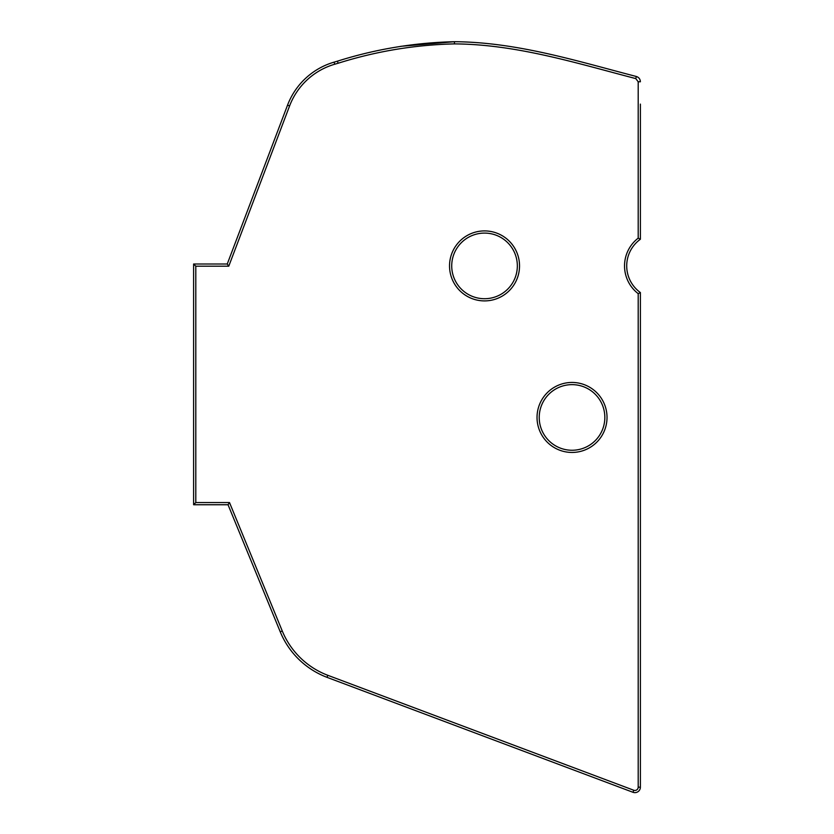 <?xml version="1.0" encoding="UTF-8"?>
<svg xmlns="http://www.w3.org/2000/svg" width="834" height="834" viewBox="0 0 834 834"><rect width="100%" height="100%" fill="white"/><g stroke="black" fill="none" stroke-linecap="round" stroke-linejoin="round"><path stroke-width="1.25" d="M640.387 764.966L640.387 787.171A5.473 5.473 90 0 1 636.801 792.3M638.198 238.159A34.997 34.997 -90 0 0 638.198 293.651L638.198 787.171A3.284 3.284 90 0 1 633.757 790.236L327.772 675.29A79.835 79.835 90 0 1 282.257 630.984L229.506 502.558L195.802 502.558L195.802 266.192L228.766 266.192L289.586 105.939A68.899 68.899 90 0 1 334.736 64.228L338.083 63.259C375.988 51.291 414.779 44.838 454.457 43.889C516.527 44.327 576.388 63.155 635.769 78.594L638.198 81.763L638.198 238.159L640.387 239.254L640.387 104.114M604.838 417.448A32.807 32.807 90 0 1 572.03 450.256A32.807 32.807 90 0 1 539.223 417.448A32.807 32.807 90 0 1 572.03 384.641A32.807 32.807 90 0 1 604.838 417.448M517.341 265.9A32.807 32.807 90 0 1 484.533 298.718A32.807 32.807 90 0 1 451.726 265.9A32.807 32.807 90 0 1 484.533 233.093A32.807 32.807 90 0 1 517.341 265.9M638.198 81.763L640.387 81.763C640.22 79.094 638.875 77.333 636.342 76.488L636.342 76.488C576.961 61.059 517.028 42.159 454.457 41.7C414.467 42.659 375.477 49.154 337.478 61.153L334.121 62.133A71.088 71.088 -90 0 0 287.542 105.157L227.255 264.003L193.613 264.003L193.613 504.747L228.036 504.747L193.613 504.747L195.802 502.558M638.198 293.651L640.387 292.557A32.807 32.807 90 0 1 640.387 239.254M229.506 502.558L228.036 504.747L280.234 631.807A82.024 82.024 -90 0 0 327.001 677.333L632.996 792.29A5.473 5.473 -90 0 0 640.387 787.171L640.387 292.557M195.802 266.192L193.613 264.003L227.255 264.003L228.766 266.192M400.779 46.318L454.457 41.7C517.028 42.159 576.961 61.059 636.342 76.488L635.769 78.594M607.027 417.448A34.997 34.997 -90 0 0 554.527 387.143A34.997 34.997 -90 0 0 554.527 447.754A34.997 34.997 -90 0 0 607.027 417.448M519.53 265.9A34.997 34.997 -90 0 0 467.04 235.595A34.997 34.997 -90 0 0 467.04 296.216A34.997 34.997 -90 0 0 519.53 265.9M337.478 61.153L338.083 63.259L337.478 61.153M454.457 41.7L454.457 43.889M632.996 792.29L633.757 790.236M638.198 787.171L640.387 787.171M327.772 675.29L327.001 677.333M280.234 631.807L282.257 630.984M334.121 62.133L334.736 64.228M287.542 105.157L289.586 105.939"/></g></svg>
